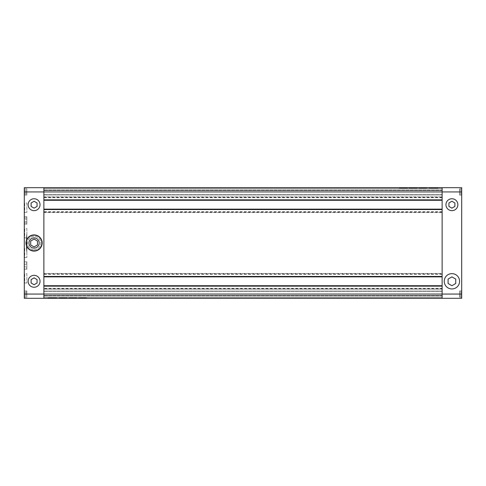 <?xml version="1.0" encoding="UTF-8"?>
<svg xmlns="http://www.w3.org/2000/svg" width="486" height="486" viewBox="0 0 486 486"><rect width="100%" height="100%" fill="white"/><g stroke="black" fill="none" stroke-linecap="round" stroke-linejoin="round"><path stroke-width="0.36" stroke-dasharray="2.43 1.82" d="M455.74 283.502L455.74 279.086L451.913 276.874L448.086 279.086L448.086 283.502L451.913 285.713L455.74 283.502M454.89 206.429L454.89 202.984L451.913 201.265L448.936 202.984L448.936 206.429L451.913 208.148L454.89 206.429M459.574 192.924L459.574 189.977L459.574 193.908L459.574 192.924L461.7 192.924L461.7 189.977L461.7 193.908L461.7 190.962L461.7 192.924L459.574 192.924L459.574 193.908L461.7 193.908L459.574 193.908L459.574 190.962L461.7 190.962L461.7 189.977L461.7 190.962L459.574 190.962L459.574 189.977L461.7 189.977L459.574 189.977L459.574 192.924L461.7 192.924L459.574 192.924M461.7 188.963L461.7 194.922L461.7 188.963L461.7 194.922L461.7 188.963L459.574 188.963L461.7 188.963M459.574 194.922L461.7 194.922L459.574 194.922L459.574 188.963L459.574 194.922M459.574 190.962L461.7 190.962L459.574 190.962M459.574 293.076L459.574 296.023L459.574 292.092L459.574 293.076L461.7 293.076L461.7 296.023L461.7 292.092L461.7 295.038L461.7 293.076L459.574 293.076L459.574 292.092L461.7 292.092L459.574 292.092L459.574 295.038L461.7 295.038L461.7 296.023L461.7 295.038L459.574 295.038L459.574 296.023L461.7 296.023L459.574 296.023L459.574 293.076L461.7 293.076L459.574 293.076M461.7 291.078L461.7 297.037L461.7 291.078L461.7 297.037L461.7 291.078L459.574 291.078L461.7 291.078M459.574 297.037L461.7 297.037L459.574 297.037L459.574 291.078L459.574 297.037M459.574 295.038L461.7 295.038L459.574 295.038M454.89 209.867A5.96 5.96 0 0 0 457.071 201.726A5.96 5.96 0 0 0 448.936 199.546A5.96 5.96 0 0 0 446.756 207.686A5.96 5.96 0 0 0 454.89 209.867M455.74 287.925A7.661 7.661 0 0 0 458.547 277.463A7.661 7.661 0 0 0 448.086 274.663A7.661 7.661 0 0 0 445.279 285.124A7.661 7.661 0 0 0 455.74 287.925M459.574 290.95L459.574 297.165L459.574 290.95L459.574 297.165L459.574 290.95L461.7 290.95L461.7 297.165L461.7 290.95L461.7 297.165L461.7 290.95L459.574 290.95M459.574 188.835L459.574 195.05L459.574 188.835L459.574 195.05L459.574 188.835L461.7 188.835L461.7 195.05L461.7 188.835L461.7 195.05L461.7 188.835L459.574 188.835M461.7 187.687L461.7 298.313L24.3 298.313L24.3 187.687L461.7 187.687L461.7 298.313L24.3 298.313L24.3 187.687L461.7 187.687L461.7 298.313L43.874 298.313L43.874 297.547L43.874 298.313L24.3 298.313L24.3 187.687L43.874 187.687L43.874 298.313L43.874 187.687L43.874 188.453L43.874 187.687L442.126 187.687L442.126 298.313L442.126 297.547L43.874 297.547L43.874 296.017L43.874 297.547L442.126 297.547L442.126 295.761L43.874 295.761L442.126 295.761L442.126 291.078L43.874 291.078L43.874 295.506L43.874 291.078L442.126 291.078L442.126 295.761L43.874 295.761L442.126 295.761L442.126 297.547L43.874 297.547L442.126 297.547L442.126 298.313L43.874 298.313L442.126 298.313L442.126 187.687L461.7 187.687M459.574 297.165L461.7 297.165L459.574 297.165M459.574 195.05L461.7 195.05L459.574 195.05M429.15 188.112L438.086 188.112L429.15 188.112L429.15 187.687L438.086 187.687L429.15 187.687M438.086 188.112L438.086 187.687M434.059 187.687L434.059 188.112L435.602 188.112L435.602 187.687L435.602 188.112L434.496 188.112L434.496 187.687L434.496 188.112L434.861 188.112L434.496 187.687L435.602 187.687L434.059 187.687L435.377 187.687L434.861 187.687L434.861 188.112L435.377 188.112L435.377 187.687L435.377 188.112L431.635 188.112L432.74 188.112L431.86 187.687L431.86 188.112L431.86 187.687L433.178 187.687L431.635 187.687L432.74 187.687L432.376 188.112L431.86 188.112L431.86 187.687M432.74 188.112L432.74 187.687L432.74 188.112M430.256 187.687L430.997 187.687L430.997 188.112L430.256 188.112L430.256 187.687L430.711 187.687L430.711 188.112L430.711 187.687L431.544 187.687L431.544 188.112L430.711 188.112L430.711 187.687M56.85 297.888L47.914 297.888L56.85 297.888L56.85 298.313L47.914 298.313L56.85 298.313M47.914 297.888L47.914 298.313M51.941 298.313L51.941 297.888L50.398 297.888L50.398 298.313L50.398 297.888L51.504 297.888L51.504 298.313L51.504 297.888L51.139 297.888L51.504 298.313L50.398 298.313L51.941 298.313L50.623 298.313L51.139 298.313L51.139 297.888L50.623 297.888L50.623 298.313L50.623 297.888L54.365 297.888L53.26 297.888L54.14 298.313L54.14 297.888L54.14 298.313L52.822 298.313L54.365 298.313L53.26 298.313L53.624 297.888L54.14 297.888L54.14 298.313M53.26 297.888L53.26 298.313L53.26 297.888M55.744 298.313L55.003 298.313L55.003 297.888L55.744 297.888L55.744 298.313L55.289 298.313L55.289 297.888L55.289 298.313L54.456 298.313L54.456 297.888L55.289 297.888L55.289 298.313M404.042 187.687L400.142 187.687L404.054 187.687L404.054 188.112L400.148 188.112L400.148 187.687L400.148 188.112L404.054 188.112L404.042 187.687M401.132 188.112L401.029 187.687L401.035 188.112L399.814 188.112L404.461 188.112L404.461 187.687L402.955 187.687L403.076 188.112L404.461 188.112L404.461 187.687L399.814 187.687L402.955 187.687L402.955 188.112L401.132 188.112L401.132 187.687M415.943 187.687L416.794 187.687L415.621 187.687L415.943 187.687L415.621 188.112L415.943 187.687M425.499 188.112L426.471 188.112L424.661 188.112L424.661 187.687L424.679 188.112L421.532 188.112L424.679 188.112L424.679 187.687L421.532 187.687L426.471 187.687L424.503 187.687L424.503 188.112L425.499 188.112L425.499 187.687M425.657 187.687L425.657 188.112L424.503 188.112L424.515 187.687L426.277 187.687L422.273 187.687L424.661 187.687M411.502 187.687L411.654 188.112L411.502 187.687L409.103 187.687L409.103 188.112L411.502 187.687M412.079 187.687L409.771 187.687C408.872 187.687 408.872 187.687 409.771 187.687C408.872 187.687 408.872 187.687 409.771 187.687L413.847 187.687C414.746 187.687 414.746 187.687 413.847 187.687C414.746 187.687 414.746 187.687 413.847 187.687L412.942 187.687L414.382 187.687L414.382 188.112L411.964 188.112L411.964 187.687L412.079 188.112L410.974 188.112L410.974 187.687M413.155 187.687L413.155 188.112L414.102 188.112L414.102 187.687L411.964 187.687M410.84 187.687L410.84 188.112L412.663 188.112L412.663 187.687L412.808 188.112L412.808 187.687M416.314 187.687L416.314 188.112L416.593 187.687L409.06 187.687L416.593 187.687C417.474 187.687 417.474 187.687 416.593 187.687C417.474 187.687 417.474 187.687 416.593 187.687L416.593 188.112L416.229 187.687L416.071 188.112L416.071 187.687M415.02 187.687L415.02 188.112L414.643 187.687L414.795 188.112L409.06 188.112L409.522 188.112L409.522 187.687L409.06 187.687L409.06 188.112L409.218 187.687M406.897 187.687L404.735 187.687L407.414 187.687L406.897 187.687L407.414 187.687L407.414 188.112L406.897 188.112L406.897 187.687M405.148 188.112L407.414 188.112L405.063 188.112L405.148 187.687M406.685 187.687L406.685 188.112L406.685 187.687M421.532 187.687L418.908 187.687L421.55 187.687L421.532 188.112L420.736 188.112L420.736 187.687L420.736 188.112L421.532 188.112L421.532 187.687L421.55 188.112L422.389 188.112L422.389 187.687M420.177 187.687L420.177 188.112L420.408 187.687L420.408 188.112L421.55 188.112M420.019 187.687L420.019 188.112L419.169 188.112L419.169 187.687L419.169 188.112L419.807 188.112L419.807 187.687M422.389 188.112L418.908 188.112L418.908 187.687L418.908 188.112L421.022 188.112L421.022 187.687L421.01 188.112L420.019 188.112M403.89 187.687L399.565 187.687L403.89 187.687L403.89 188.112L404.595 188.112L404.595 187.687L404.595 188.112L403.89 188.112L403.89 187.687M399.565 187.687L399.565 188.112L400.276 188.112L400.276 187.687L400.276 188.112L399.565 188.112L399.565 187.687M81.958 298.313L85.858 298.313L81.946 298.313L81.946 297.888L85.852 297.888L85.852 298.313L85.852 297.888L81.946 297.888L81.958 298.313M84.868 297.888L84.971 298.313L84.965 297.888L86.186 297.888L81.539 297.888L81.539 298.313L83.045 298.313L82.924 297.888L81.539 297.888L81.539 298.313L86.186 298.313L83.045 298.313L83.045 297.888L84.868 297.888L84.868 298.313M63.405 298.313L67.092 298.313L61.321 298.313L64.468 298.313L63.405 298.313L63.405 297.888L63.405 298.313M65.823 298.313L65.823 297.888L65.592 298.313L65.592 297.888L64.45 297.888L64.468 298.313L64.468 297.888L65.264 297.888L65.264 298.313L65.264 297.888L59.529 298.313L61.497 298.313L61.497 297.888L60.501 297.888L60.501 298.313M65.981 298.313L65.981 297.888L66.831 297.888L66.831 298.313L66.831 297.888L66.193 297.888L66.193 298.313M63.611 298.313L63.611 297.888L67.092 297.888L67.092 298.313L67.092 297.888L64.978 297.888L64.978 298.313L64.99 297.888L65.981 297.888M79.103 298.313L81.265 298.313L78.586 298.313L79.103 298.313L78.586 298.313L78.586 297.888L79.103 297.888L79.103 298.313M80.852 297.888L78.586 297.888L80.937 297.888L80.852 298.313M79.315 298.313L79.315 297.888L79.315 298.313M70.057 298.313L69.206 298.313L70.379 298.313L70.057 298.313L70.379 297.888L70.057 298.313M73.921 298.313L76.229 298.313C77.128 298.313 77.128 298.313 76.229 298.313C77.128 298.313 77.128 298.313 76.229 298.313L72.153 298.313C71.254 298.313 71.254 298.313 72.153 298.313C71.254 298.313 71.254 298.313 72.153 298.313L73.058 298.313L71.618 298.313L71.618 297.888L74.036 297.888L74.036 298.313L73.921 297.888L75.026 297.888L75.026 298.313M72.845 298.313L72.845 297.888L71.898 297.888L71.898 298.313L74.036 298.313M75.16 298.313L75.16 297.888L73.337 297.888L73.337 298.313L73.192 297.888L73.192 298.313M74.498 298.313L74.346 297.888L74.498 298.313L76.897 298.313L76.897 297.888L74.498 298.313M60.343 298.313L60.343 297.888L61.497 297.888L61.485 298.313L59.723 298.313L63.727 298.313L61.339 298.313L61.321 297.888L64.468 297.888L64.45 298.313M69.686 298.313L69.686 297.888L69.407 298.313L76.94 298.313L69.407 298.313C68.526 298.313 68.526 298.313 69.407 298.313C68.526 298.313 68.526 298.313 69.407 298.313L69.407 297.888L69.784 298.313L69.771 297.888L70.379 297.888L69.206 297.888L69.206 298.313M70.98 298.313L70.98 297.888L71.357 298.313L71.205 297.888L76.94 297.888L76.478 297.888L76.478 298.313L76.94 298.313L76.94 297.888L76.782 298.313M82.11 298.313L86.435 298.313L82.11 298.313L82.11 297.888L81.405 297.888L81.405 298.313L81.405 297.888L82.11 297.888L82.11 298.313M86.435 298.313L86.435 297.888L85.724 297.888L85.724 298.313L85.724 297.888L86.435 297.888L86.435 298.313M442.126 285.719L442.126 286.145L442.126 285.719L43.874 285.719L43.874 286.145L43.874 285.719M442.126 187.687L43.874 187.687L442.126 187.687L442.126 188.453L43.874 188.453L43.874 189.983L43.874 188.453L442.126 188.453L442.126 190.239L43.874 190.239L442.126 190.239L442.126 194.922L43.874 194.922L43.874 190.494L43.874 194.922L442.126 194.922L442.126 190.239L43.874 190.239L442.126 190.239L442.126 188.453L43.874 188.453L442.126 188.453L442.126 187.687M442.126 200.281L442.126 199.855L442.126 200.281L43.874 200.281L43.874 199.855L43.874 200.281M442.126 199.855L442.126 196.879L43.874 196.879L43.874 199.855L442.126 199.855M442.126 209.132L442.126 196.879L43.874 196.879L43.874 212.534L442.126 212.534L43.874 212.534L43.874 209.132L43.874 209.557L442.126 209.557L442.126 209.132L43.874 209.132M442.126 276.868L442.126 276.443L442.126 276.868L43.874 276.868L43.874 276.443L43.874 276.868M442.126 276.443L442.126 273.466L43.874 273.466L43.874 276.443L442.126 276.443M442.126 288.696L442.126 273.466L43.874 273.466L43.874 289.121L442.126 289.121L43.874 289.121L43.874 286.145L442.126 286.145L442.126 288.696L43.874 288.696M69.206 297.888L69.929 297.888L69.929 298.313M73.058 297.888L73.058 298.313M72.845 297.888L72.153 297.888C71.254 297.888 71.254 297.888 72.153 297.888C71.254 297.888 71.254 297.888 72.153 297.888L73.192 297.888M75.008 297.888L75.008 298.313L75.008 297.888M75.16 297.888L76.229 297.888L76.229 298.313L76.229 297.888C77.128 297.888 77.128 297.888 76.229 297.888C77.128 297.888 77.128 297.888 76.229 297.888L75.026 297.888M75.233 297.888L76.016 297.888L74.498 297.888L75.233 297.888L75.233 298.313M75.464 297.888L75.464 298.313M79.765 297.888L79.765 298.313M81.265 297.888L81.265 298.313M81.15 297.888L81.15 298.313M80.591 297.888L80.591 298.313M63.727 297.888L63.727 298.313L63.727 297.888L62.882 297.888L62.882 298.313L62.876 297.888L63.727 297.888L63.727 298.313L63.727 297.888L62.882 297.888L63.727 297.888L63.727 298.313L63.727 297.888L62.882 297.888L63.727 297.888M60.501 297.888L59.529 297.888L61.339 297.888L61.339 298.313M60.191 297.888L59.529 297.888L59.547 298.313L59.529 297.888L60.191 297.888L60.191 298.313M60.574 297.888L60.574 298.313M59.723 297.888L59.723 298.313L59.723 297.888M60.343 297.888L60.835 297.888L60.835 298.313M62.147 298.313L62.147 297.888L60.835 297.888M60.963 297.888L60.963 298.313L60.963 297.888M62.147 297.888L62.876 297.888L62.882 298.313L62.882 297.888L62.882 298.313M61.339 297.888L63.089 297.888L63.089 298.313L62.876 297.888M61.643 297.888L61.643 298.313L61.643 297.888M63.611 297.888L64.45 297.888M65.823 297.888L66.193 297.888M65.555 297.888L65.555 298.313L65.555 297.888M64.784 297.888L64.784 298.313L64.784 297.888M70.98 297.888L69.929 297.888M69.686 297.888L71.187 297.888L71.205 298.313L71.187 297.888L73.398 297.888L73.398 298.313M73.398 297.888L73.526 298.313M73.526 297.888L75.075 297.888L75.075 298.313M75.075 297.888L75.3 298.313M75.3 297.888L76.782 297.888M71.867 297.888L71.867 298.313M70.349 297.888L70.349 298.313M68.739 297.888L68.739 298.313M69.832 297.888L69.832 298.313L69.832 297.888M69.407 297.888C68.526 297.888 68.526 297.888 69.407 297.888C68.526 297.888 68.526 297.888 69.407 297.888M86.186 297.888L86.186 298.313L86.186 297.888M81.958 297.888L85.858 297.888L85.858 298.313L85.858 297.888L81.958 297.888M82.11 297.888L85.724 297.888L82.11 297.888M83.1 298.313L84.74 298.313L83.1 298.313L83.1 297.888L84.74 297.888L84.74 298.313L84.74 297.888L83.1 297.888L83.1 298.313M55.744 297.888L55.41 298.313M51.941 297.888L50.234 297.888L50.234 298.313L52.294 298.313L52.294 297.888L52.294 298.313L50.678 298.313L54.11 298.313L54.14 297.888M50.653 297.888L50.653 298.313L50.678 297.888M52.822 297.888L52.822 298.313M54.365 297.888L54.365 298.313L54.365 297.888M52.476 297.888L52.476 298.313L54.086 298.313L54.086 297.888L52.476 297.888L52.476 298.313L54.529 298.313L54.529 297.888L52.476 297.888M54.529 297.888L54.979 297.888L54.979 298.313L54.529 298.313M54.979 298.313L49.785 298.313L49.785 297.888L54.979 297.888M49.353 298.313L49.481 297.888L49.481 298.313L50.307 298.313L50.307 297.888L49.481 297.888L49.481 298.313L49.481 297.888L49.019 298.313L49.76 298.313L49.76 297.888L49.019 297.888L49.019 298.313M49.353 297.888L49.019 297.888M50.307 297.888L49.76 297.888M50.307 298.313L49.76 298.313M50.234 297.888L49.785 297.888M50.234 298.313L49.785 298.313M55.003 297.888L54.456 297.888M55.003 298.313L54.456 298.313M412.942 188.112L412.942 187.687M413.155 188.112L413.847 188.112C414.746 188.112 414.746 188.112 413.847 188.112C414.746 188.112 414.746 188.112 413.847 188.112L412.808 188.112M410.992 188.112L410.992 187.687L410.992 188.112M410.84 188.112L409.771 188.112L409.771 187.687L409.771 188.112C408.872 188.112 408.872 188.112 409.771 188.112C408.872 188.112 408.872 188.112 409.771 188.112L410.974 188.112M415.02 188.112L416.071 188.112M416.314 188.112L414.813 188.112L414.795 187.687L414.813 188.112L412.602 188.112L412.602 187.687M412.602 188.112L412.474 187.687M412.474 188.112L410.925 188.112L410.925 187.687M410.925 188.112L410.7 187.687M410.7 188.112L409.218 188.112M414.133 188.112L414.133 187.687M415.652 188.112L415.652 187.687M417.261 188.112L417.261 187.687M416.168 188.112L416.168 187.687L416.168 188.112M416.593 188.112C417.474 188.112 417.474 188.112 416.593 188.112C417.474 188.112 417.474 188.112 416.593 188.112M410.767 188.112L409.984 188.112L411.502 188.112L410.767 188.112L410.767 187.687M410.536 188.112L410.536 187.687M406.235 188.112L406.235 187.687M404.735 188.112L404.735 187.687M404.85 188.112L404.85 187.687M405.409 188.112L405.409 187.687M423.895 188.112L423.895 187.687L423.895 188.112M422.273 188.112L422.273 187.687L422.273 188.112L423.118 188.112L423.118 187.687L423.124 188.112L422.273 188.112L422.273 187.687L422.273 188.112L423.118 188.112L422.273 188.112L422.273 187.687L422.273 188.112L423.118 188.112L422.273 188.112M425.809 188.112L426.471 188.112L426.453 187.687L426.471 188.112L425.809 188.112L425.809 187.687M425.426 188.112L425.426 187.687M426.277 188.112L426.277 187.687L426.277 188.112M425.657 188.112L425.165 188.112L425.165 187.687M423.853 187.687L423.853 188.112L425.165 188.112M425.037 188.112L425.037 187.687L425.037 188.112M423.853 188.112L423.124 188.112L423.118 187.687L423.118 188.112L423.118 187.687M424.661 188.112L422.911 188.112L422.911 187.687L423.124 188.112M424.357 188.112L424.357 187.687L424.357 188.112M422.595 188.112L422.595 187.687L422.595 188.112M420.177 188.112L419.807 188.112M420.445 188.112L420.445 187.687L420.445 188.112M421.216 188.112L421.216 187.687L421.216 188.112M416.794 188.112L415.621 188.112L416.794 188.112L416.794 187.687M399.814 188.112L399.814 187.687L399.814 188.112M404.042 188.112L400.142 188.112L400.142 187.687L400.142 188.112L404.042 188.112M403.89 188.112L400.276 188.112L403.89 188.112M402.9 187.687L401.26 187.687L402.9 187.687L402.9 188.112L401.26 188.112L401.26 187.687L401.26 188.112L402.9 188.112L402.9 187.687M430.256 188.112L430.59 187.687M434.059 188.112L435.766 188.112L435.766 187.687L433.706 187.687L433.706 188.112L433.706 187.687L435.322 187.687L431.89 187.687L431.86 188.112M435.347 188.112L435.347 187.687L435.322 188.112M433.178 188.112L433.178 187.687M431.635 188.112L431.635 187.687L431.635 188.112M433.524 188.112L433.524 187.687L431.914 187.687L431.914 188.112L433.524 188.112L433.524 187.687L431.471 187.687L431.471 188.112L433.524 188.112M431.471 188.112L431.021 188.112L431.021 187.687L431.471 187.687M431.021 187.687L436.215 187.687L436.215 188.112L431.021 188.112M436.647 187.687L436.519 188.112L436.519 187.687L435.693 187.687L435.693 188.112L436.519 188.112L436.519 187.687L436.519 188.112L436.981 187.687L436.24 187.687L436.24 188.112L436.981 188.112L436.981 187.687M436.647 188.112L436.981 188.112M435.693 188.112L436.24 188.112M435.693 187.687L436.24 187.687M435.766 188.112L436.215 188.112M435.766 187.687L436.215 187.687M430.997 188.112L431.544 188.112M430.997 187.687L431.544 187.687M34.087 287.25A5.96 5.96 0 0 0 40.04 281.297A5.96 5.96 0 0 0 34.087 275.337A5.96 5.96 0 0 0 28.127 281.297A5.96 5.96 0 0 0 34.087 287.25M34.087 210.663A5.96 5.96 0 0 0 40.04 204.703A5.96 5.96 0 0 0 34.087 198.75A5.96 5.96 0 0 0 28.127 204.703A5.96 5.96 0 0 0 34.087 210.663M34.087 250.661A7.661 7.661 0 0 1 26.426 243A7.661 7.661 0 0 1 34.087 235.339A7.661 7.661 0 0 1 41.747 243A7.661 7.661 0 0 1 34.087 250.661A7.661 7.661 0 0 0 41.747 243A7.661 7.661 0 0 0 34.087 235.339A7.661 7.661 0 0 0 26.426 243A7.661 7.661 0 0 0 34.087 250.661M26.852 297.037L26.852 291.078L24.3 291.078L24.3 297.037L24.3 291.078L24.3 297.037L24.3 291.078L26.852 291.078L26.852 297.037L24.3 297.037L26.852 297.037L26.852 291.078L26.852 297.037M26.852 261.936L26.852 269.165L26.852 261.936L24.3 261.936L24.3 269.165L24.3 261.936M26.852 269.165L24.3 269.165M26.852 194.922L26.852 188.963L24.3 188.963L24.3 194.922L24.3 188.963L24.3 194.922L24.3 188.963L26.852 188.963L26.852 194.922L24.3 194.922L26.852 194.922L26.852 188.963L26.852 194.922M26.852 216.835L26.852 224.064L26.852 216.835L24.3 216.835L24.3 224.064L24.3 216.835M26.852 224.064L24.3 224.064M34.087 248.103A5.103 5.103 0 0 1 28.978 243A5.103 5.103 0 0 1 34.087 237.897A5.103 5.103 0 0 1 39.19 243A5.103 5.103 0 0 1 34.087 248.103M34.087 250.873A7.873 7.873 0 0 0 41.96 243A7.873 7.873 0 0 0 34.087 235.127A7.873 7.873 0 0 0 26.214 243A7.873 7.873 0 0 0 34.087 250.873M34.087 249.683A6.683 6.683 0 0 0 40.769 243A6.683 6.683 0 0 0 34.087 236.318A6.683 6.683 0 0 0 27.404 243A6.683 6.683 0 0 0 34.087 249.683A6.683 6.683 0 0 0 40.769 243A6.683 6.683 0 0 0 34.087 236.318A6.683 6.683 0 0 0 27.404 243A6.683 6.683 0 0 0 34.087 249.683M34.087 250.831A7.831 7.831 0 0 0 41.918 243A7.831 7.831 0 0 0 34.087 235.169A7.831 7.831 0 0 0 26.256 243A7.831 7.831 0 0 0 34.087 250.831A7.831 7.831 0 0 0 41.918 243A7.831 7.831 0 0 0 34.087 235.169A7.831 7.831 0 0 0 26.256 243A7.831 7.831 0 0 0 34.087 250.831M34.087 251.086A8.086 8.086 0 0 0 42.173 243A8.086 8.086 0 0 0 34.087 234.914A8.086 8.086 0 0 0 26.001 243A8.086 8.086 0 0 0 34.087 251.086M26.852 273.636L26.852 282.998L26.852 273.636L24.725 273.636L24.725 282.998L24.3 283.423L24.3 273.211L24.3 283.423M26.852 282.998L24.725 282.998L24.725 273.636L24.3 273.211M26.852 248.103L26.852 257.465L26.852 248.103L24.725 248.103L24.725 257.465L24.3 257.89L24.3 247.678L24.3 257.89M26.852 257.465L24.725 257.465L24.725 248.103L24.3 247.678M26.852 228.535L26.852 237.897L26.852 228.535L24.725 228.535L24.725 237.897L24.3 238.322L24.3 228.11L24.3 238.322M26.852 237.897L24.725 237.897L24.725 228.535L24.3 228.11M26.852 203.002L26.852 212.364L26.852 203.002L24.725 203.002L24.725 212.364L24.3 212.789L24.3 202.577L24.3 212.789M26.852 212.364L24.725 212.364L24.725 203.002L24.3 202.577M26.852 269.293L26.852 261.808L26.852 269.293L24.3 269.293L24.3 261.808L24.3 269.293M26.852 261.808L24.3 261.808M26.852 224.192L26.852 216.707L26.852 224.192L24.3 224.192L24.3 216.707L24.3 224.192M26.852 216.707L24.3 216.707M26.852 195.05L24.3 195.05L24.3 188.835L24.3 195.05L24.3 188.835L24.3 195.05L26.852 195.05L26.852 188.835L24.3 188.835L26.852 188.835L26.852 195.05M26.852 297.165L24.3 297.165L24.3 290.95L24.3 297.165L24.3 290.95L24.3 297.165L26.852 297.165L26.852 290.95L24.3 290.95L26.852 290.95L26.852 297.165M34.087 246.931L37.489 244.962L37.489 241.038L34.087 239.069L30.685 241.038L30.685 244.962M26.852 222.904L26.852 217.995L26.852 219.222L24.3 219.222L24.3 221.677L24.3 217.995L24.3 219.222L26.852 219.222L26.852 221.677L24.3 221.677L24.3 222.904L24.3 221.677L26.852 221.677L26.852 222.904L24.3 222.904M26.852 217.995L24.3 217.995M24.3 190.962L24.3 193.908L24.3 190.962L26.852 190.962L26.852 192.924L24.3 192.924L24.3 193.908L24.3 192.924L26.852 192.924L26.852 193.908L24.3 193.908L26.852 193.908L26.852 190.962L24.3 190.962L26.852 190.962L26.852 189.977L24.3 189.977L26.852 189.977L26.852 190.962L26.852 189.977L26.852 190.962L24.3 190.962M26.852 192.924L24.3 192.924L26.852 192.924L26.852 190.962L26.852 192.924M24.3 295.038L24.3 292.092L24.3 295.038L26.852 295.038L26.852 293.076L24.3 293.076L24.3 292.092L24.3 293.076L26.852 293.076L26.852 292.092L24.3 292.092L26.852 292.092L26.852 295.038L24.3 295.038L26.852 295.038L26.852 296.023L24.3 296.023L26.852 296.023L26.852 295.038L26.852 296.023L26.852 295.038L24.3 295.038M24.3 268.005L24.3 266.778L24.3 268.005L26.852 268.005L26.852 266.778L24.3 266.778L24.3 264.323L24.3 266.778L26.852 266.778L26.852 268.005M24.3 263.096L24.3 264.323L24.3 263.096L26.852 263.096L26.852 264.323L24.3 264.323L26.852 264.323L26.852 266.778L26.852 263.096M26.852 293.076L24.3 293.076L26.852 293.076L26.852 295.038L26.852 293.076M34.087 201.265L31.11 202.984L31.11 206.429L34.087 208.148L37.064 206.429L37.064 202.984L34.087 201.265M34.087 284.735L37.064 283.016L37.064 279.572L34.087 277.852L31.11 279.572L31.11 283.016L34.087 284.735M26.852 233.742L26.852 252.258L26.852 233.742A42.549 42.549 0 0 0 26.426 239.744L26.426 246.256A42.549 42.549 0 0 0 26.852 252.258A42.549 42.549 0 0 1 26.426 246.256L26.426 239.744A42.549 42.549 0 0 1 26.852 233.742M442.126 296.017L43.874 296.017L442.126 296.017M442.126 295.506L43.874 295.506L442.126 295.506M442.126 291.333L43.874 291.333L442.126 291.333M442.126 189.983L43.874 189.983L442.126 189.983M442.126 190.494L43.874 190.494L442.126 190.494M442.126 194.667L43.874 194.667L442.126 194.667M442.126 197.304L43.874 197.304M442.126 197.729L43.874 197.729M442.126 211.683L43.874 211.683M442.126 212.109L43.874 212.109M442.126 273.891L43.874 273.891M442.126 274.317L43.874 274.317M442.126 288.271L43.874 288.271M72.153 297.888L72.153 298.313L72.153 297.888M74.419 297.888L74.419 298.313M66.345 297.888L66.345 298.313M69.644 297.888L69.644 298.313M50.398 297.888L50.398 298.313M50.471 297.888L50.471 298.313M54.292 297.888L54.292 298.313M413.847 188.112L413.847 187.687L413.847 188.112M411.581 188.112L411.581 187.687M416.356 188.112L416.356 187.687M419.655 188.112L419.655 187.687M435.602 188.112L435.602 187.687M435.529 188.112L435.529 187.687M431.708 188.112L431.708 187.687M71.15 297.888L71.15 298.313M71.503 297.888L71.503 298.313M76.879 297.888L76.879 298.313M78.446 297.888L78.446 298.313M63.903 298.313L63.903 297.888M62.7 298.313L62.7 297.888M59.76 297.888L59.76 298.313M59.286 297.888L59.286 298.313M59.049 297.888L59.049 298.313M61.661 297.888L61.661 298.313M64.808 297.888L64.808 298.313M77.092 297.888L77.092 298.313M68.781 297.888L68.781 298.313M83.051 297.888L83.051 298.313M86.721 297.888L86.721 298.313M81.01 297.888L81.01 298.313M86.368 298.313L86.368 297.888M81.429 297.888L81.429 298.313L81.435 297.888M86.38 298.313L86.38 297.888M82.875 298.313L82.875 297.888M414.497 188.112L414.497 187.687M409.121 188.112L409.121 187.687M408.908 188.112L408.908 187.687M417.219 188.112L417.219 187.687M407.554 188.112L407.554 187.687M422.097 187.687L422.097 188.112M423.3 187.687L423.3 188.112M426.24 188.112L426.24 187.687M426.714 188.112L426.714 187.687M426.951 188.112L426.951 187.687M424.339 188.112L424.339 187.687M421.192 188.112L421.192 187.687M414.85 188.112L414.85 187.687M402.949 188.112L402.949 187.687M399.279 188.112L399.279 187.687M404.99 188.112L404.99 187.687M399.632 187.687L399.632 188.112M404.571 188.112L404.571 187.687L404.565 188.112M399.62 187.687L399.62 188.112M403.125 187.687L403.125 188.112"/><path stroke-width="0.73" d="M451.913 201.265L448.936 202.984L448.936 206.429L451.913 208.148L454.89 206.429L454.89 202.984L451.913 201.265M454.89 209.867A5.96 5.96 0 0 0 457.071 201.726A5.96 5.96 0 0 0 448.936 199.546A5.96 5.96 0 0 0 446.756 207.686A5.96 5.96 0 0 0 454.89 209.867M451.913 276.874L448.086 279.086L448.086 283.502L451.913 285.713L455.74 283.502L455.74 279.086L451.913 276.874M455.74 287.925A7.661 7.661 0 0 0 458.547 277.463A7.661 7.661 0 0 0 448.086 274.663A7.661 7.661 0 0 0 445.279 285.124A7.661 7.661 0 0 0 455.74 287.925M24.3 191.94L24.3 187.687L442.126 187.687L442.126 191.94L442.126 187.687L461.7 187.687L461.7 191.94L442.126 191.94L442.126 199.855L43.874 199.855L43.874 187.687L43.874 294.06L43.874 286.145L442.126 286.145L442.126 294.06L442.126 191.94L24.3 191.94L24.3 294.06L43.874 294.06L43.874 298.313L43.874 294.06L442.126 294.06L442.126 298.313L442.126 294.06L461.7 294.06L461.7 298.313L24.3 298.313L24.3 294.06M461.7 294.06L461.7 191.94M442.126 285.719L43.874 285.719M442.126 200.281L43.874 200.281M442.126 209.132L43.874 209.132M442.126 209.557L442.126 276.443L43.874 276.443L43.874 209.557L442.126 209.557M442.126 276.868L43.874 276.868M34.087 275.337A5.96 5.96 0 0 1 40.04 281.297A5.96 5.96 0 0 1 34.087 287.25A5.96 5.96 0 0 1 28.127 281.297A5.96 5.96 0 0 1 34.087 275.337M34.087 198.75A5.96 5.96 0 0 1 40.04 204.703A5.96 5.96 0 0 1 34.087 210.663A5.96 5.96 0 0 1 28.127 204.703A5.96 5.96 0 0 1 34.087 198.75M34.087 237.897A5.103 5.103 0 0 0 28.978 243A5.103 5.103 0 0 0 34.087 248.103A5.103 5.103 0 0 0 39.19 243A5.103 5.103 0 0 0 34.087 237.897M34.087 250.873A7.873 7.873 0 0 0 41.96 243A7.873 7.873 0 0 0 34.087 235.127A7.873 7.873 0 0 0 26.214 243A7.873 7.873 0 0 0 34.087 250.873M34.087 251.086A8.086 8.086 0 0 0 42.173 243A8.086 8.086 0 0 0 34.087 234.914A8.086 8.086 0 0 0 26.001 243A8.086 8.086 0 0 0 34.087 251.086M30.685 244.962L34.087 246.931L30.685 244.962L30.685 241.038L34.087 239.069L37.489 241.038L37.489 244.962L34.087 246.931M31.11 202.984L34.087 201.265L37.064 202.984L37.064 206.429L34.087 208.148L31.11 206.429L31.11 202.984M37.064 283.016L34.087 284.735L31.11 283.016L31.11 279.572L34.087 277.852L37.064 279.572L37.064 283.016"/></g></svg>
